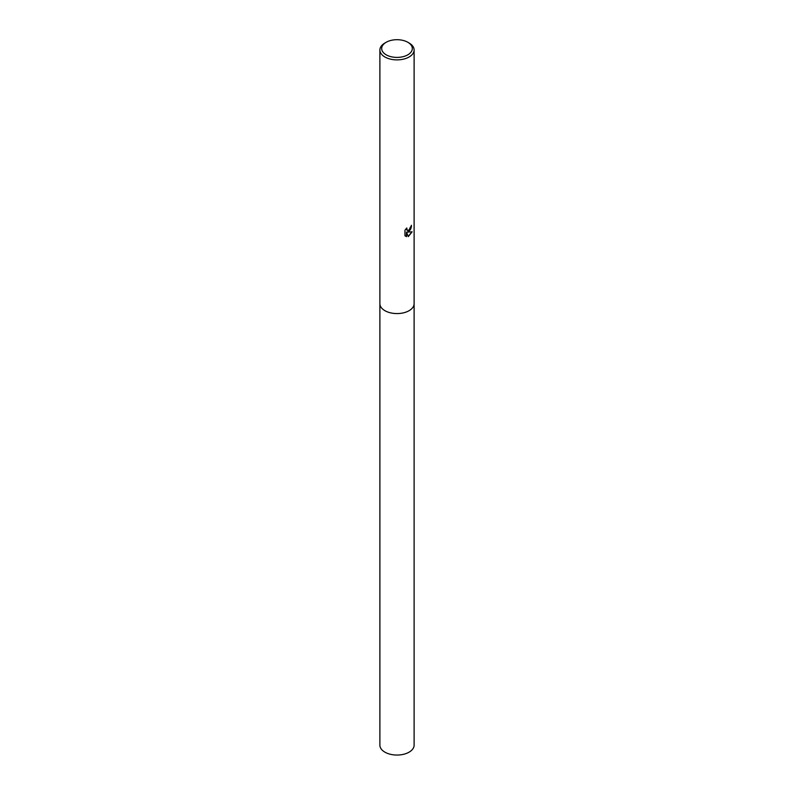 <?xml version="1.0" encoding="UTF-8"?>
<svg xmlns="http://www.w3.org/2000/svg" width="794" height="794" viewBox="0 0 794 794"><rect width="100%" height="100%" fill="white"/><g stroke="black" fill="none" stroke-linecap="round" stroke-linejoin="round"><path stroke-width="1.19" d="M414.111 303.507A17.111 9.885 180 0 1 414.111 303.695A17.111 9.875 180 0 1 409.099 310.682A17.111 9.875 180 0 1 390.45 312.816A17.111 9.875 180 0 1 379.889 303.695A17.111 9.885 180 0 1 379.889 303.507M414.111 303.566A17.111 9.885 180 0 1 409.099 310.682A17.111 9.885 180 0 1 390.35 312.796A17.111 9.885 180 0 1 379.889 303.566M409.099 231.501L407.461 232.126L412.146 231.818L408.295 236.602L406.518 232.166L406.518 236.632L404.96 235.719L404.96 230.21L406.756 227.977L407.183 230.379L409.099 230.022L410.518 226.905A17.111 9.875 0 0 0 411.56 226.042L409.099 231.501M407.838 42.29L409.099 43.025A17.111 9.875 180 0 1 414.111 50.002A17.111 9.875 180 0 1 409.099 56.989A17.111 9.875 180 0 1 390.45 59.133A17.111 9.875 180 0 1 379.889 50.002A17.111 9.875 180 0 1 384.901 43.025L386.162 42.29A15.324 8.853 180 0 1 407.838 42.29A15.324 8.853 180 0 1 407.838 54.806A15.324 8.853 180 0 1 386.162 54.806A15.324 8.853 180 0 1 386.162 42.29L384.901 43.025M407.163 232.007C410.071 230.994 411.451 228.751 411.302 225.278M407.074 230.31L406.369 228.374M405.585 236.235L406.31 236.513L406.518 232.166M408.235 236.433L411.868 231.888M379.889 303.695A17.111 9.885 180 0 0 384.901 310.682A17.111 9.885 180 0 0 403.551 312.826A17.111 9.885 180 0 0 414.111 303.695L414.111 745.169A17.111 9.875 180 0 1 403.551 754.3A17.111 9.875 180 0 1 384.901 752.156A17.111 9.875 180 0 1 379.889 745.169L379.889 50.002M414.111 303.695L414.111 50.002"/></g></svg>
